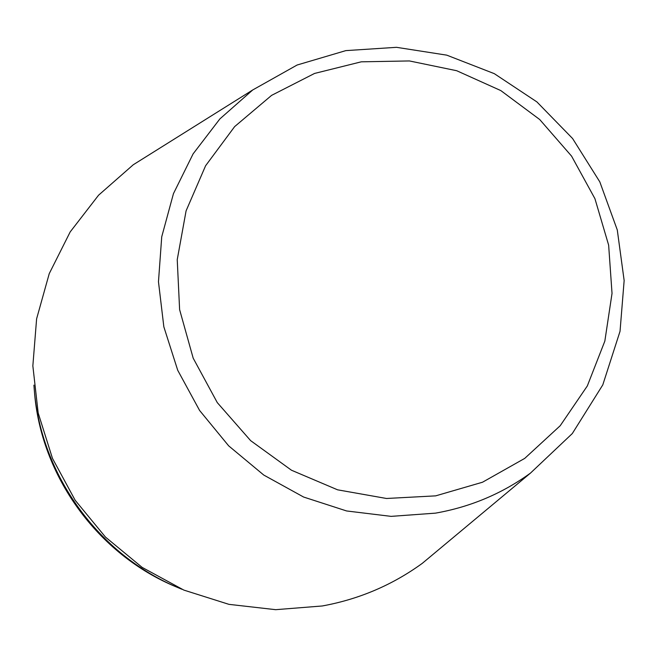 <?xml version="1.0" encoding="UTF-8"?>
<svg xmlns="http://www.w3.org/2000/svg" width="657" height="657" viewBox="0 0 657 657"><rect width="100%" height="100%" fill="white"/><g stroke="black" fill="none" stroke-linecap="round" stroke-linejoin="round"><path stroke-width="0.99" d="M159.667 148.227L133.281 164.743L98.566 195.203L70.184 231.921L49.242 273.632L36.611 318.834L32.85 365.875L38.18 412.982L52.461 458.356L75.169 500.264L105.465 537.081L142.167 567.402L183.87 590.101L228.94 604.35L275.669 609.68L322.291 605.968C359.05 599.25 392.377 585.05 422.27 563.361L446.177 543.421M33.918 385.125L34.156 388.238C40.512 474.658 98.87 555.157 179.032 588.072L181.915 589.263M34.386 391.079C40.627 475.808 97.819 554.689 176.405 586.964C97.811 554.689 40.627 475.808 34.386 391.079L34.156 388.238M435.501 513.142L391.12 516.369L346.6 510.957L303.608 497.037L263.786 475.068L228.669 445.848L199.605 410.469L177.727 370.285L163.848 326.825L158.468 281.763L161.729 236.807L173.448 193.651L193.109 153.869L219.89 118.901L252.748 89.943L297.112 65.018L345.82 50.622L396.508 47.32L446.776 55.155L494.294 73.65L536.876 101.892L572.6 138.537L599.816 181.882L617.284 229.958L624.15 280.531L620.036 331.3L602.781 384.903L572.304 433.554L530.503 473.073C502.137 493.612 470.469 506.966 435.501 513.142M361.268 61.824L314.555 73.444L271.612 95.355L234.639 126.612L205.6 165.745L186.087 210.856L177.234 259.671L179.616 309.652L193.183 358.164L217.286 402.618L250.637 440.642L291.47 470.223L337.583 489.818L386.505 498.482L435.665 495.863L482.517 482.222L524.721 458.397L560.207 425.728L587.317 385.955L604.842 341.098L612.028 293.4L608.645 245.16L594.93 198.669L571.574 156.128L539.701 119.517L500.798 90.576L456.681 70.718L409.426 60.945L361.268 61.824M179.032 588.072L176.405 586.964M252.748 89.943L133.281 164.743M530.503 473.073L422.27 563.361"/></g></svg>
